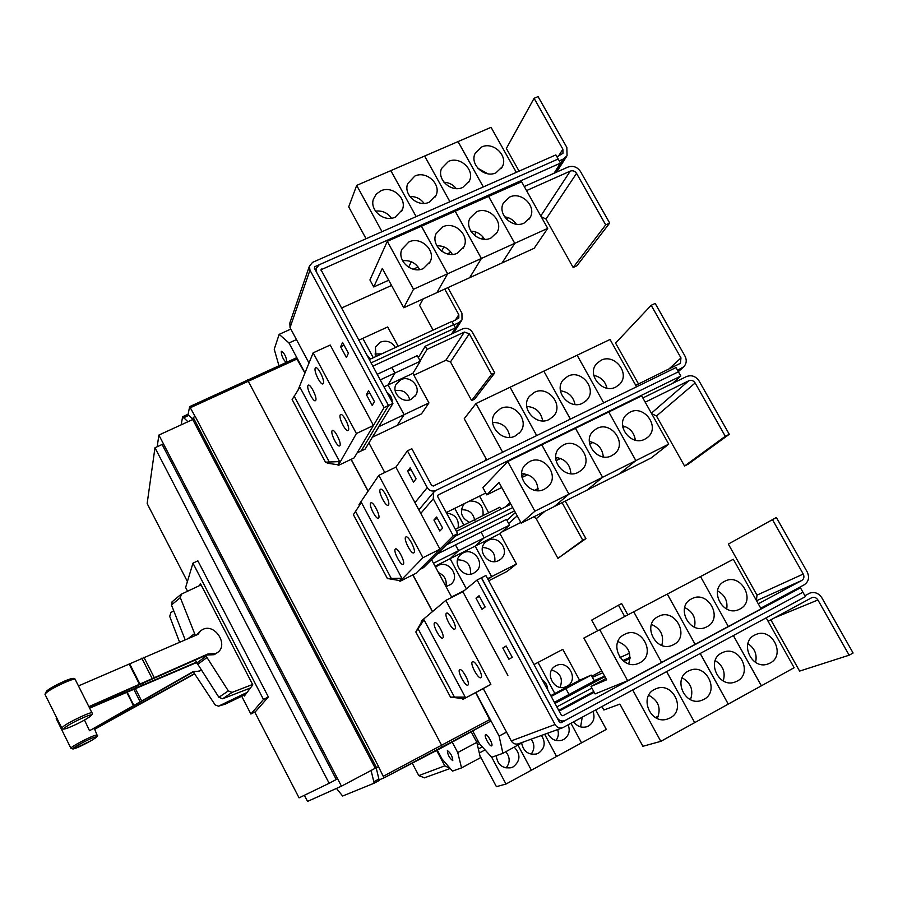 <?xml version="1.0" encoding="UTF-8"?>
<svg xmlns="http://www.w3.org/2000/svg" width="898" height="898" viewBox="0 0 898 898"><rect width="100%" height="100%" fill="white"/><g stroke="black" fill="none" stroke-linecap="round" stroke-linejoin="round"><path stroke-width="1.35" d="M247.096 692.414L218.483 706.176L215.138 704.919L194.653 673.848L94.717 729.266L93.953 728.604M94.211 729.187L194.484 673.59M193.744 671.648L89.519 730.725L193.216 671.569L198.694 671.233M201.298 669.987L198.02 671.39M89.519 730.725L84.491 720.039M89.407 706.412L207.966 653.957L215.655 653.609L217.698 652.408C228.653 644.854 215.15 623.459 203.105 629.274L200.714 630.699L197.908 634.415L79.002 685.702M217.327 652.678L214.173 654.698L206.506 655.046L89.576 706.805M196.954 663.128L195.887 662.87L90.069 707.983M89.901 707.59L196.471 662.185L218.899 697.297L222.614 698.779L250.419 688.003M195.293 659.907L196.471 662.185M225.241 704.144L245.625 694.356M194.653 673.848L193.497 671.783M201.478 670.267L199.154 671.132M179.566 642.149L169.711 616.41L170.856 612.593L173.718 610.719M206.506 655.046L207.966 653.957M196.763 634.897L199.693 631.496M172.158 601.75L171.462 604.994L185.156 639.791M195.382 635.481L180.318 597.653L181.441 594.117L201.096 584.867M195.887 662.87L196.561 662.376M252.607 684.467L232.066 692.403L228.328 690.899L205.642 655.417M199.67 585.541L200.377 583.476L252.798 684.848L244.335 696.073L243.886 695.198M241.708 696.242L250.879 714.033L263.462 699.463L192.958 563.181L185.617 587.494L187.547 591.243M760.752 608.193L804.181 584.811C808.671 581.702 809.682 577.414 807.201 571.936L776.366 517.484L728.345 544.076L756.992 595.127L756.43 600.504M772.415 519.549L803.25 574.047C804.485 576.797 803.979 578.941 801.734 580.49L758.294 603.826M628.69 663.802C631.878 653.239 628.286 645.819 617.903 641.565M624.323 634.493L624.739 634.291C641.397 625.244 656.954 654.44 639.836 662.758L638.545 663.364C621.753 671.165 607.643 642.373 624.323 634.493M667.304 594.049L695.164 644.337L728.312 626.49L700.507 576.55L728.312 626.49L761.1 608.833L733.307 559.263L583.868 638.063L606.633 679.808L591.007 686.442L605.903 678.45M661.792 645.404C664.251 635.638 660.805 628.645 651.454 624.413M658.111 616.589L658.481 616.398C674.948 607.407 690.54 636.413 673.601 644.641L672.422 645.202C655.832 653.059 641.565 624.402 658.111 616.589M694.468 627.152C696.253 618.228 692.987 611.684 684.669 607.531M691.505 598.887L691.842 598.708C708.118 589.784 723.743 618.587 706.973 626.737L705.895 627.253C689.496 635.144 675.094 606.633 691.505 598.887M726.718 609.046C727.885 600.998 724.821 594.947 717.547 590.918M724.506 581.388L724.821 581.219C740.895 572.363 756.554 600.986 739.963 609.035L738.964 609.518C722.755 617.42 708.23 589.066 724.506 581.388M605.701 224.87L573.16 267.514L576.909 265.774L609.675 223.052L605.701 224.87L576.561 173.37C574.933 171.035 572.845 170.272 570.286 171.103L526.542 190.601M524.264 186.515L568.007 167.062C573.115 165.412 577.291 166.916 580.535 171.597L609.675 223.052M573.16 267.514L545.995 219.09L541.168 216.665M423.452 268.468C412.059 274.294 396.826 260.88 401.81 249.408L408.904 241.955C420.59 236.051 435.9 250.138 430.254 261.621L423.452 268.468M419.669 269.58C415.875 262.889 410.184 259.949 402.596 260.768M388.711 280.232L373.736 286.967L382.279 268.457L403.73 307.767L534.175 248.286L547.724 228.373L514.767 243.324L488.602 196.393L521.592 181.766L547.724 228.373M403.73 307.767L413.507 289.268L447.619 273.789L436.866 292.658L447.642 273.778L481.362 258.478L469.654 277.707M411.34 261.756L408.59 267.245L411.351 261.767M457.408 253.157C445.891 259.062 430.569 245.064 436.069 233.693L442.86 226.824C454.646 220.863 470.024 235.501 463.896 246.86L457.408 253.157M452.323 254.403C448.854 248.477 443.702 245.614 436.877 245.828M418.109 266.998L413.17 269.22M443.938 246.883L441.603 251.193L443.949 246.883M490.97 238.026C479.364 243.975 463.985 229.461 469.946 218.203L476.434 211.872C488.299 205.867 503.722 220.998 497.155 232.212L490.97 238.026M484.55 239.272C481.384 234.176 476.816 231.471 470.855 231.179M469.688 277.695L481.395 258.467L514.734 243.336L502.094 262.912L514.767 243.324M450.953 252.203L447.215 253.887M476.187 232.178L474.38 235.321L476.209 232.178M524.151 223.063C512.477 229.057 497.054 214.072 503.43 202.948L509.626 197.089C521.547 191.038 537.004 206.619 530.056 217.686L524.151 223.063M516.305 224.174C513.476 219.965 509.57 217.518 504.564 216.822M483.438 237.577L480.868 238.733M508.111 217.642L506.899 219.628M250.879 714.033L255.436 711.699L268.367 696.96L263.462 699.463M192.958 563.181L197.863 560.823L268.367 696.96M804.9 595.722L809.85 593.095C814.733 591.602 818.74 593.185 821.872 597.844L853.1 653.003L849.16 655.192L817.921 599.987C816.372 597.664 814.374 596.867 811.938 597.597L768.104 621.304M770.843 619.822L799.613 671.098L849.16 655.192M670.121 717.94L667.068 719.175C650.433 724.619 638.77 696.949 654.474 689.44L656.606 688.497C673.264 681.874 686.24 710.015 670.121 717.94M657.269 718.456C661.399 708.331 658.548 700.597 648.715 695.265M601.986 706.625L603.826 710.004L619.889 704.099L642.901 746.283L660.816 741.344L794.135 667.719L766.174 617.869M703.864 699.419L701.08 700.575C684.579 706.266 672.58 678.619 688.227 671.12L690.169 670.256C706.647 663.476 719.882 691.539 703.864 699.419M690.472 699.609C693.739 690.192 690.955 682.918 682.11 677.788M666.653 671.659L694.715 722.621L666.686 671.648M737.202 681.111L734.654 682.188C718.31 688.081 706.008 660.49 721.588 653.026L723.373 652.217C739.671 645.325 753.119 673.287 737.202 681.111M723.238 680.931C725.719 672.254 723.025 665.474 715.167 660.58M770.147 663.027L767.801 664.037C751.615 670.088 739.065 642.564 754.556 635.133L756.195 634.381C772.325 627.399 785.952 655.248 770.147 663.027M755.566 662.376C757.306 654.53 754.758 648.289 747.899 643.653M733.385 635.593L761.381 685.814L733.408 635.571M667.281 594.061L695.142 644.36L661.601 662.421L633.719 611.763L661.579 662.432L627.635 680.706L599.718 629.678M591.007 686.442L595.082 693.93L627.635 680.706M485.874 575.506L561.317 715.134L562.866 715.773L800.466 587.831L802.947 592.231L564.651 720.724C561.407 721.554 558.837 720.477 556.928 717.491L481.485 577.728L485.874 575.506M677.552 370.257L683.748 366.799C686.577 363.701 686.981 360.109 684.938 356.001L655.17 303.412L651.196 305.298L615.568 343.081L638.512 383.974M651.196 305.298L680.976 357.932L680.392 363.32L635.75 385.321M509.896 437.348C508.335 427.549 502.577 422.554 492.632 422.341M500.399 408.68C513.914 401.316 530.247 420.938 519.987 432.264L515.351 435.923C502.218 443.185 485.874 424.529 495.225 412.99L500.399 408.68M636.581 386.802L610.045 339.489L476.007 403.528L464.232 418.704L486.211 459.001L484.258 461.168M542.661 420.87C541.056 411.991 535.736 407.164 526.699 406.412M534.299 392.381C547.847 385.006 564.146 405.054 553.561 416.122L549.239 419.445C536.039 426.73 519.706 407.591 529.461 396.287L534.299 392.381M575.023 404.493C573.362 396.546 568.49 391.966 560.419 390.765M567.794 376.284C581.365 368.887 597.619 389.294 586.764 400.126L582.723 403.146C569.489 410.465 553.19 390.888 563.271 379.832L567.794 376.284M606.981 388.183C605.263 381.201 600.874 376.936 593.803 375.398M600.919 360.356C614.479 352.97 630.699 373.68 619.62 384.277L615.837 387.038C602.58 394.357 586.315 374.432 596.676 363.611L600.919 360.356M725.303 436.293L684.545 466.017L688.272 464.12L729.266 434.295L725.303 436.293L695.153 382.986C693.481 380.561 691.359 379.82 688.811 380.752L645.213 402.192M642.845 397.971L686.454 376.565C691.55 374.713 695.77 376.195 699.115 381.033L729.266 434.295M625.03 426.539L622.875 427.594M684.545 466.017L656.483 416.01L651.6 413.585M544.558 489.141C530.673 496.964 514.105 476.007 525.285 464.816L529.472 461.651C543.761 453.714 560.251 475.738 548.106 486.604L544.558 489.141M538.059 490.645C537.576 480.262 532.121 474.593 521.716 473.639M501.758 487.502L486.817 494.888L498.996 482.451L521.21 523.164L554.257 506.573L568.928 494.147L602.592 477.287L586.966 490.162L554.279 506.562L568.962 494.136L541.808 444.824L575.461 428.324L602.592 477.287L635.851 460.618L619.306 473.931L586.989 490.151L602.614 477.276L575.483 428.312L608.754 412.002L635.851 460.618M521.21 523.164L534.905 511.198L568.928 494.147L541.808 444.824M524.309 473.762L521.817 476.209L524.32 473.762M578.413 472.269C564.505 480.104 547.993 458.766 559.465 447.844L563.338 444.981C577.627 437.057 594.061 459.383 581.702 469.98L578.413 472.269M570.881 473.717C570.196 464.266 565.134 458.833 555.705 457.43M527.777 474.649L522.019 477.489M556.872 457.52L555.739 458.586L556.883 457.52M611.875 455.6C597.978 463.435 581.511 441.771 593.219 431.107L596.822 428.503C611.067 420.601 627.455 443.174 614.928 453.524L611.875 455.6M603.299 456.902C602.412 448.394 597.754 443.264 589.324 441.49M560.577 458.44L556.03 460.685M644.966 439.122C631.081 446.946 614.67 425.012 626.557 414.595L629.925 412.227C644.124 404.336 660.445 427.1 647.806 437.214L644.966 439.122M635.324 440.177C634.246 432.645 630.003 427.863 622.606 425.832M635.885 460.607L619.339 473.92L651.297 457.879L668.741 444.14L635.885 460.607L608.777 411.991L641.666 395.872L668.741 444.14M593.017 442.411L589.66 444.072M413.507 289.268L387.296 241.349L421.42 226.206L447.619 273.789M373.736 286.967L369.931 279.963L387.296 241.349M447.642 273.778L421.443 226.195L455.185 211.221L481.362 258.478L455.219 211.21L488.579 196.404L514.734 243.336M559.252 160.843L563.439 158.991L567.065 155.724L566.84 147.418L538.07 96.591L534.086 98.309L506.36 148.462L519.089 171.148M534.086 98.309L562.866 149.169L562.99 153.3L556.962 156.813M391.472 218.214C387.487 212.725 382.166 210.368 375.499 211.131M380.853 190.836C392.123 185.291 407.075 198.2 402.461 209.492L395.277 217.125C384.265 222.614 369.404 210.312 373.433 199.053L376.206 194.159L380.853 190.836M516.316 172.371L491.06 127.325L356.686 185.392L348.705 206.877L366.07 238.733M424.092 203.386C420.5 198.626 415.752 196.348 409.858 196.527M414.831 176.064C426.202 170.452 441.244 183.899 436.136 195.113L429.244 202.173C418.12 207.73 403.146 194.866 407.692 183.663L414.831 176.064M416.167 216.609L390.843 170.654M456.229 188.591C453.063 184.629 448.966 182.507 443.949 182.227M448.416 161.46C459.877 155.792 474.986 169.733 469.43 180.857L462.829 187.39C451.604 193.014 436.551 179.634 441.558 168.498L448.416 161.46M449.943 201.691L424.631 156.061M487.85 173.785L477.826 168.252M481.631 147.014C493.159 141.312 508.324 155.702 502.364 166.702L496.033 172.775C484.74 178.444 469.62 164.592 475.053 153.558L481.631 147.014M560.52 163.088L558.197 158.991L319.318 264.708L316.152 268.446L316.725 272.532L388.508 405.526L392.909 403.449L321.013 269.759L560.52 163.088L554.021 173.292M392.909 403.449L365.138 449.101L361.131 451.009L388.508 405.526L361.131 451.009M254.763 712.047L299.056 797.862L329.151 783.292L154.972 447.754L147.149 503.565L187.413 581.567M660.816 741.344L632.731 690.012M700.216 653.52L728.244 704.111M728.267 704.099L700.249 653.508M559.14 711.126L594.184 692.291M790.296 592.287L800.466 587.831M481.35 577.829L559.432 722.138L560.969 722.789L565.426 720.398M502.633 452.199L476.007 403.528M510.086 387.251L536.678 435.575M536.712 435.564L510.109 387.24M570.398 419.119L543.818 371.132L570.365 419.13M577.111 355.226L603.669 402.876L577.133 355.215M534.905 511.198L507.74 461.527L541.786 444.836M486.817 494.888L482.877 487.625L507.74 461.527M411.071 469.531L407.625 471.192L410.139 467.802L416.077 478.825L413.518 482.136L407.625 471.192M437.36 518.326L433.914 520.021L436.653 517.001L442.635 528.114L439.852 531.044L433.914 520.021M341.397 308.093L391.562 285.452M382.009 231.695L356.686 185.392M390.832 170.631L416.144 216.62M424.619 156.039L449.909 201.702M483.326 186.941L458.047 141.592L483.304 186.952M329.151 783.292L336.267 779.52L162.1 444.476L154.972 447.754M325.57 462.167L339.59 461.583L337.805 464.737L327.983 463.301L325.57 462.167M339.59 461.583L299.91 387.195L292.119 399.554L325.559 462.38M387.509 578.525L401.81 578.233L399.554 580.557L387.509 578.525M361.378 502.442L353.397 514.689L361.378 502.442L401.81 578.233M450.628 697.106L465.22 697.095L462.481 698.577L450.628 697.106M424.024 619.856L415.83 631.979L421.589 621.887L424.024 619.856L465.22 697.095M802.935 592.242L805.427 596.642L562.676 727.762C559.454 728.547 556.906 727.459 555.043 724.506L477.096 579.996L481.485 577.762M672.512 383.412L680.807 376.049L438.179 494.966L437.685 496.628L457.666 533.648L453.266 535.837L433.285 498.783L433.599 492.34L435.777 490.488L678.417 371.794L435.777 490.488C432.264 491.778 429.424 490.813 427.257 487.592L407.423 450.818L411.834 448.708L431.657 485.436L433.364 486.02L676.014 367.54L678.417 371.794M446.284 512.545L485.807 493.024M680.807 376.049L678.405 371.806M457.666 533.648L423.587 567.603L419.658 569.579M399.554 580.557L399.969 581.332L422.947 557.703L378.821 475.368L395.883 467.14L439.998 549.183L415.897 573.351L412.923 574.843L432.544 611.549M395.895 467.173L407.423 450.818M453.266 535.837L439.986 549.161M558.186 158.991L555.873 154.894L312.583 262.362L309.395 266.167L309.978 270.186L384.086 407.58L388.497 405.503L314.39 268.233L314.906 266.672L319.003 264.854M369.83 393.01L366.384 394.626L368.562 390.641L374.421 401.529L372.21 405.425L366.384 394.626M344.069 345.202L340.623 346.774L342.576 342.43L348.402 353.228L346.392 357.494L340.623 346.774M289.863 322.91L290.043 327.602L309.002 363.028M479.442 596.407L475.996 598.169L479.083 595.756L485.156 607.003L482.013 609.327L475.996 598.169M506.27 646.201L502.835 647.997L506.158 645.976L512.264 657.325L508.897 659.255L502.835 647.997M518.528 743.746L518.202 743.87C515.272 744.577 512.96 743.6 511.265 740.917L483.259 688.598L475.828 692.549L499.108 736.091L502.914 753.321L491.722 757.261L479.588 743.858L472.707 730.927M627.825 614.861L621.607 603.557L618.464 605.207L591.681 620.114L597.54 630.823M601.783 670.907L591.804 676.25M602.805 672.77L592.411 677.361M630.082 658.223L623.953 661.5M618.464 605.207L624.682 616.522M542.134 679.64C545.737 682.143 547.6 685.578 547.701 689.945M533.984 664.554L538.025 662.421L554.829 693.492L565.863 688.62L551.215 696.444M550.788 695.647L554.829 693.492L538.048 662.41L562.81 649.355L579.603 680.257L591.176 675.094L565.875 688.609L554.852 693.481L579.603 680.257M566.919 686.24L566.167 686.611C553.943 692.56 543.604 671.648 555.862 665.845L556.098 665.721C568.266 659.042 579.446 680.19 566.919 686.24M560.083 687.318C563.259 678.697 560.442 672.928 551.619 670.009M494.753 372.894L491.599 374.387L469.295 333.787L464.378 332.069L427.01 349.434L425.259 346.224L462.627 328.881C466.668 327.489 469.946 328.634 472.449 332.316L494.753 372.894L474.638 399.127L471.63 400.553L491.599 374.387M420.073 360.794L427.01 349.434M471.63 400.553L450.493 361.905L445.823 360.278L413.888 375.218M380.191 379.91L394.896 373.063L388.015 384.984L404.089 414.696L379.035 426.572L372.356 437.225M386.892 392.314C390.428 394.772 392.202 398.05 392.213 402.158M391.259 406.165L390.159 407.984M388.015 384.984L383.962 386.881M412.878 373.355L388.037 384.973L394.918 373.052L420.309 361.221L412.878 373.355L428.941 402.921L404.1 414.685L397.141 425.45L372.625 437.101L378.945 426.393M400.8 379.731C409.791 374.971 421.184 386.578 415.841 395.064L411.363 399.217C402.562 403.932 391.202 392.796 396.097 384.265L400.8 379.731M409.791 399.812C407.602 392.46 402.731 389.429 395.187 390.731M428.941 402.921L421.476 413.888L397.152 425.45L404.1 414.685L388.037 384.973M187.951 421.734L182.653 416.728L181.115 424.866M304.388 795.291L307.543 801.409L341.453 786.188L158.879 435.059L157.195 446.733M341.453 786.188L375.263 768.25L192.744 419.534L158.879 435.059M375.263 768.25L376.531 767.667L193.193 417.435L192.744 419.534M376.531 767.667L378.586 766.578L195.248 416.492L193.193 417.435M336.469 788.422L342.632 796.032L374.185 783.179L371.076 770.473M348.402 430.187L348.02 430.546C345.651 432.095 338.423 417.615 340.219 414.91L340.6 414.506C342.98 412.934 350.265 427.594 348.402 430.187M323.347 383.412L322.932 383.873C320.62 385.354 313.626 371.188 315.232 368.259L315.669 367.765C317.982 366.249 325.031 380.606 323.347 383.412M339.96 445.588L339.624 445.913C337.401 447.384 330.363 433.319 332.058 430.793L332.406 430.434C334.628 428.941 341.711 443.163 339.96 445.588M315.759 400.295L315.389 400.71C313.211 402.124 306.409 388.351 307.924 385.612L308.317 385.163C310.484 383.727 317.342 397.657 315.759 400.295M414.012 552.708L413.787 552.865C411.273 554.571 403.337 539.182 405.66 537.116L405.907 536.937C408.422 535.197 416.425 550.766 414.012 552.708M388.464 505.002L388.183 505.237C385.713 506.876 378.069 491.868 380.18 489.545L380.494 489.275C382.952 487.614 390.664 502.813 388.464 505.002M403.303 564.18L403.112 564.326C400.755 565.931 393.066 551.024 395.255 549.105L395.468 548.936C397.814 547.297 405.57 562.384 403.303 564.18M378.653 518.023L378.395 518.236C376.094 519.785 368.663 505.215 370.649 503.048L370.93 502.813C373.231 501.23 380.718 515.968 378.653 518.023M480.935 677.676L480.913 677.687C478.264 679.55 469.486 663.106 472.427 661.781L472.471 661.759C475.109 659.862 483.955 676.486 480.935 677.676M454.882 629.027L454.781 629.083C452.177 630.879 443.735 614.872 446.429 613.244L446.564 613.166C449.157 611.336 457.654 627.534 454.882 629.027M467.88 685.073L467.869 685.084C465.389 686.835 456.925 670.929 459.675 669.706L459.72 669.684C462.178 667.888 470.72 683.973 467.88 685.073M442.748 638.018L442.658 638.074C440.222 639.769 432.073 624.267 434.598 622.763L434.711 622.684C437.135 620.956 445.352 636.637 442.748 638.018M462.481 698.577L462.897 699.362L490.858 684.377L445.823 600.369L462.885 591.737L477.096 579.996M422.947 557.703L439.998 549.183M357.146 452.873L361.119 450.976M384.086 407.58L354.149 457.89L351.174 459.305L368.158 491.083M337.805 464.737L338.209 465.49L356.405 433.543L313.144 352.835L330.217 345.034L373.456 425.439M356.405 433.543L373.467 425.461M490.858 684.377L483.259 688.598M462.885 591.737L507.875 675.408M604.646 676.16L594.218 680.673M628.959 663.184L628.129 663.622M478.252 741.355L476.636 742.017M591.176 675.094L594.353 680.931L569.04 694.491L565.875 688.609L569.04 694.491L554.392 702.337M655.237 717.423L658.245 716.458M514.296 747.181C520.806 754.387 520.447 760.943 513.229 766.858L510.951 767.768C502.285 768.677 497.391 764.647 496.268 755.667M506.045 767.97C510.266 762.66 510.187 757.25 505.81 751.761M595.756 709.992L606.285 729.378L581.545 742.859L571.016 723.373L581.534 742.87L556.58 756.464L544.648 734.295L556.558 756.475L531.391 770.192L518 745.183L531.369 770.203L505.989 784.033L491.7 757.227M479.947 755.746L496.414 786.67L505.989 784.033M541.449 735.451C545.861 742.511 544.895 748.393 538.531 753.13L536.443 753.983C528.383 755.106 523.467 751.503 521.671 743.196M531.133 754.174C534.748 749.325 534.759 744.33 531.156 739.177M568.232 724.877C570.376 731.14 568.838 736.023 563.607 739.514L561.699 740.322C555.402 741.625 550.721 739.256 547.679 733.195M555.985 740.491C558.399 737.236 558.96 733.599 557.669 729.58M593.017 711.474C595.172 717.704 593.657 722.553 588.482 726.022L586.708 726.774C581.489 728.087 577.167 726.448 573.766 721.88M580.613 726.897L582.207 717.311M423.194 298.899L419.602 305.399L433.105 330.116M453.86 324.941L459.125 322.505L462.021 319.856L461.942 313.222L447.877 287.641M444.723 289.077L458.788 314.682L458.833 317.982L452.109 321.765M366.485 354.53L370.56 359.009M358.74 340.219L362.803 338.355L373.287 357.752L362.826 338.344L387.678 326.962L398.162 346.258M376.038 356.484L375.409 347.189L380.404 342.104C386.712 339.972 391.73 341.779 395.457 347.515M381.672 353.879L375.005 354.003M418.356 357.64L425.259 346.224M377.171 374.32L391.876 367.484L394.896 373.063L391.887 367.473L417.278 355.664L420.309 361.221M182.653 416.728L187.716 414.416L192.823 419.198M188.344 415.606L183.282 417.929M376.183 767.824L379.237 780.485L374.185 783.179M378.574 779.217L373.523 781.9M187.974 414.898L189.658 406.614L195.147 416.549M378.485 766.634L383.996 777.893L378.967 779.958M442.231 747.529L490.465 721.251L383.985 777.893L442.22 747.529L441.614 745.217L247.433 379.708M313.144 352.835L298.035 390.08M378.821 475.368L359.02 504.541L359.436 505.305M445.823 600.369L421.184 621.113L421.589 621.887M399.969 581.332L412.923 574.843M338.209 465.49L351.174 459.305M462.897 699.362L475.828 692.549M477.422 744.958L479.566 743.802M554.975 703.403L604.915 676.654M573.811 703.235L573.384 702.461L573.788 703.246M591.894 688.07L556.85 706.872M482.316 746.867L478.365 748.977M372.782 366.182L455.466 327.871L451.548 334.022M455.466 327.871L453.703 324.638L371.009 362.904M491.576 745.856C489.724 746.878 483.584 735.451 485.582 734.721L485.627 734.699C487.434 733.599 493.642 745.104 491.633 745.834L491.576 745.856M286.08 362.41C283.094 359.402 281.489 355.799 281.254 351.623L281.557 351.253C284.52 353.307 286.294 356.91 286.866 362.062M490.465 721.251L475.716 692.616M432.432 611.639L412.799 574.9M368.068 491.206L351.051 459.372M304.927 373.074L296.284 357.943M278.919 365.609L274.227 349.21L279.166 334.359L288.988 342.969L304.994 372.917M290.84 329.083L279.166 334.359M296.452 339.579L288.988 342.969M506.551 732.106L499.108 736.091M451.773 597.35L431.545 559.679M384.771 472.505L368.898 442.916M523.714 741.871L502.914 753.321M593.769 691.516L558.724 710.34M485.077 749.909L479.308 753.007M450.19 768.452L444.791 765.848L436.641 750.447M424.473 777.803L418.794 775.603L412.238 763.165M453.692 324.638L451.919 321.417L369.235 359.627M582.757 540.237L557.916 558.354L585.9 538.632L582.757 540.237L562.092 502.644M565.246 501.062L585.9 538.632M508.661 523.523L517.214 515.845M520.829 522.468L501.87 531.975M557.916 558.354L536.229 518.707L533.805 516.844M435.575 567.166L437.854 565.617C448.585 559.566 460.517 576.089 451.178 584.082L446.082 586.742M445.913 586.439C447.058 580.007 444.589 575.416 438.505 572.643M464.401 590.48L451.582 597.002M433.476 563.248L458.586 550.665L450.123 558.691L466.354 588.864M466.376 588.852L450.134 558.679L458.609 550.654L484.168 537.846L475.154 546.13L435.07 566.245M462.998 552.988C473.729 546.938 485.627 563.675 476.142 571.51L473.841 573.092C463.379 579.064 451.413 563.057 460.27 554.964L462.998 552.988M470.417 574.148C471.226 564.831 466.938 560.049 457.553 559.813M475.154 546.13L491.644 576.628L487.592 578.682M491.644 576.628L488.041 579.524L491.666 576.617L475.165 546.119L484.19 537.835L509.536 525.128L499.973 533.67L516.451 564.011L491.666 576.617M487.917 540.484C498.648 534.433 510.513 551.338 500.904 559.027L498.76 560.475C488.276 566.458 476.344 550.216 485.369 542.291L487.917 540.484M494.832 561.576C495.494 552.73 491.386 548.027 482.484 547.477M499.973 533.67L475.165 546.119M516.451 564.011L506.921 571.51L488.725 580.782M447.417 750.571C450.774 753.175 452.558 756.531 452.794 760.628L452.749 760.651C449.393 758.013 447.597 754.657 447.384 750.582L447.417 750.571M461.538 767.902L480.419 757.744L476.816 742.354L457.756 752.558L461.538 767.902L452.469 771.101L441.928 758.855L437.292 750.099M452.21 742.096L457.756 752.558M476.816 742.354L471.169 731.758M510.019 502.667L505.585 506.854M538.093 488.534L534.613 490.263M446.564 513.072C455.398 514.318 459.237 519.291 458.103 527.968M454.736 508.369L463.795 525.139M500.871 509.211L499.793 507.235L455.342 529.337M469.508 522.299C461.269 517.989 459.349 512.006 463.772 504.35L464.614 503.497M474.615 519.751C472.92 512.713 468.498 509.402 461.359 509.828M469.755 500.949C479.465 501.151 483.876 506.023 482.978 515.598M463.817 525.128L454.758 508.358M479.566 496.111L488.624 512.792M506.899 520.29L515.418 512.545M437.203 554.044L455.477 544.906L458.586 550.665L455.499 544.895L481.07 532.11L484.168 537.846L481.092 532.099L506.438 519.426L509.536 525.128M475.525 521.828L474.447 519.841L475.502 521.839M446.328 544.94L514.52 510.906M454.949 536.353L512.691 507.561L454.96 536.342M456.42 531.335L510.872 504.227M74.332 748.674C66.508 751.166 88.374 738.897 94.952 737.101C102.394 734.811 81.011 746.788 74.332 748.674M65.296 727.38C71.919 722.014 97.972 710.621 89.957 716.559C83.379 721.835 57.741 733.127 65.296 727.38M72.716 679.528C76.543 675.285 52.578 685.758 46.988 690.809M95.558 735.204L97.074 735.136C98.645 735.541 96.703 737.381 91.259 740.637L74.096 748.775L70.897 748.247C70.089 747.192 90.013 736.652 95.558 735.204M70.953 748.348L56.215 718.602M75.252 679.55C75.701 676.901 51.714 687.857 46.225 692.829L44.99 694.367L61.827 728.065L63.129 726.605C68.865 721.869 93.089 710.531 92.079 713.034L75.252 679.55M61.917 728.211L61.827 728.065C61.805 729.356 63.545 729.434 67.024 728.312C76.263 724.664 83.997 720.69 90.204 716.413M137.327 704.941L136.979 704.256M139.201 703.953L138.741 703.044M149.91 698.644L148.989 696.826M150.37 698.397L149.45 696.567M135.284 688.44L141.491 700.676M133.667 689.013L140.032 701.562M127.011 691.909L133.993 705.682M126.629 692.066L133.634 705.907M143.871 657.201L154.119 677.317M141.794 658.167L152.054 678.293M129.862 664.206L140.11 684.366M129.346 664.453L139.594 684.613M135.43 687.789L135.059 687.049M137.012 687.183L136.597 686.375M143.478 685.241L142.591 683.513M143.86 685.095L142.962 683.322M218.843 706.041L225.679 703.976M180.318 597.653L171.462 604.994M194.529 633.651L188.277 638.478M195.192 635.099L193.856 636.121M206.057 656.214L196.875 662.982M206.866 657.617L197.672 664.363M228.328 690.899L218.899 697.297M232.066 692.403L222.614 698.779M801.734 580.49L756.554 600.717M803.25 574.047L756.992 595.127M540.776 215.969L570.286 171.103M545.995 219.09L576.561 173.37M774.626 617.768L817.921 599.987M809.67 593.174L809.076 593.466M680.976 357.932L668.583 369.303M651.387 413.192L688.811 380.752M656.483 416.01L695.153 382.986M681.728 368.214L678.192 371.39M563.439 158.991L554.436 173.101M562.866 149.169L558.477 156.14M321.641 269.018L321.091 270.523M328.982 461.471L294.14 396.052M391.068 578.043L355.563 511.389M454.332 696.837L418.154 628.903M438.179 494.966L437.584 495.662M414.966 502.633L427.257 487.592M433.285 498.783L420.769 513.432M314.906 266.672L314.367 268.199M309.978 270.186L290.043 327.602M511.265 740.917L555.043 724.506M630.104 657.302L622.774 660.591M629.554 653.205L619.968 657.572M445.823 360.278L464.378 332.069M450.493 361.905L469.295 333.787M458.788 314.682L455.252 320.305M459.125 322.505L451.885 333.865M490.039 719.421L383.48 776.164M297.339 358.874L190.499 407.658M418.794 775.603L444.791 765.848M536.229 518.707L544.974 511.231M44.99 694.367L46.561 691.078C50.03 688.238 56.271 684.804 65.296 680.785C71.559 678.147 74.848 677.676 75.14 679.371M90.283 716.357C92.023 714.965 92.617 713.865 92.079 713.034M94.694 729.255L97.029 735.024M218.483 706.176L225.319 704.111M200.714 630.699L199.266 631.822M180.88 594.487L172.034 601.851M429.255 263.507L430.254 261.621M462.93 248.544L463.896 246.86M496.246 233.704L497.155 232.212M529.191 219.022L530.056 217.686M655.967 688.732L656.606 688.497M518.921 433.431L519.987 432.264M552.607 417.121L553.561 416.122M585.911 400.979L586.764 400.126M618.857 385.018L619.62 384.277M547.196 487.423L548.106 486.604M580.905 470.675L581.702 469.98M614.232 454.107L614.928 453.524M647.189 437.73L647.806 437.214M683.367 367.147L678.338 371.66M566.604 156.454L556.547 172.158M401.563 211.479L402.461 209.492M435.261 196.898L436.136 195.113M468.588 182.451L469.43 180.857M501.555 168.139L502.364 166.702M559.78 722.553L564.651 720.724M316.152 268.446L315.501 270.287M309.395 266.167L289.515 323.92M518.202 743.87L562.676 727.762M391.079 406.525L390.383 407.67M415.841 395.064L415.179 396.085M387.465 578.682L353.397 514.689M450.549 697.207L415.83 631.979M433.599 492.34L418.85 509.851M461.651 320.44L453.546 333.091M189.658 406.614L296.374 357.831M424.215 777.893L450.212 768.486M451.178 584.082L450.583 584.609"/></g></svg>
